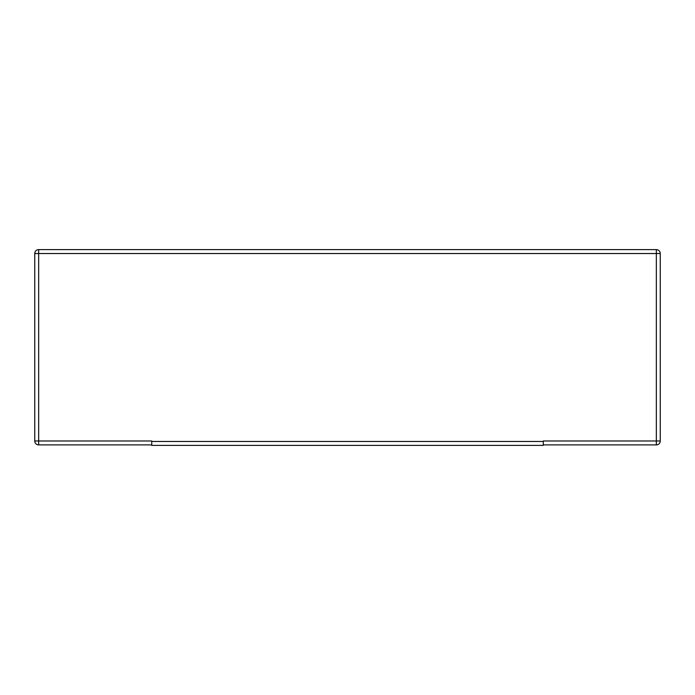 <?xml version="1.0" encoding="UTF-8"?>
<svg xmlns="http://www.w3.org/2000/svg" width="695" height="695" viewBox="0 0 695 695"><rect width="100%" height="100%" fill="white"/><g stroke="black" fill="none" stroke-linecap="round" stroke-linejoin="round"><path stroke-width="1.04" d="M543.273 444.896L656.332 444.896A3.918 3.918 0 0 0 660.25 440.986L543.273 440.986L543.273 445.391L151.727 445.391L151.727 440.986L38.668 440.986L38.668 249.609A3.918 3.918 0 0 0 34.75 253.527L660.25 253.527A3.918 3.918 0 0 0 656.332 249.609L38.668 249.609A3.918 3.918 0 0 0 34.75 253.527L34.75 440.986A3.918 3.918 0 0 0 38.668 444.896L38.668 440.986L34.75 440.986A3.918 3.918 0 0 0 38.668 444.896L151.727 444.896M660.25 440.986L660.25 253.527A3.918 3.918 0 0 0 656.332 249.609L656.332 444.896A3.918 3.918 0 0 0 660.25 440.986M543.273 441.473L151.727 441.473"/></g></svg>

